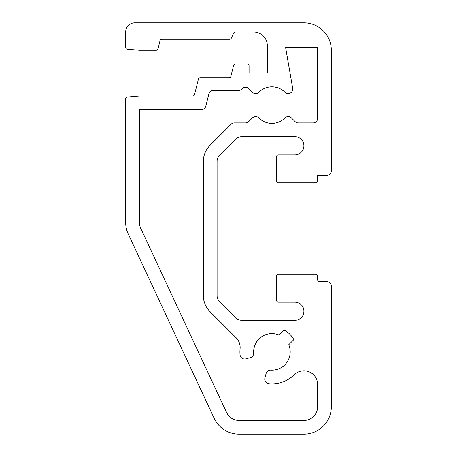 <?xml version="1.0" encoding="UTF-8"?>
<svg xmlns="http://www.w3.org/2000/svg" width="457" height="457" viewBox="0 0 457 457"><rect width="100%" height="100%" fill="white"/><g stroke="black" fill="none" stroke-linecap="round" stroke-linejoin="round"><path stroke-width="0.69" d="M214.19 418.321A27.42 27.42 0 0 0 239.04 434.15L303.905 434.15A27.42 27.42 0 0 0 331.325 406.73L331.325 286.082A4.57 4.57 0 0 0 326.755 281.512L319.443 281.512A1.828 1.828 0 0 1 317.615 279.684L317.615 276.028A1.828 1.828 0 0 0 315.787 274.2L278.313 274.2A1.828 1.828 0 0 0 276.485 276.028L276.485 300.249A1.828 1.828 0 0 0 278.313 302.077L294.765 302.077A9.14 9.14 0 0 1 303.905 311.217A9.14 9.14 0 0 1 294.765 320.357L241.884 320.357A9.14 9.14 0 0 1 235.418 317.678L219.754 302.014A9.14 9.14 0 0 1 217.075 295.548L217.075 161.452A9.14 9.14 0 0 1 219.754 154.986L235.418 139.322A9.14 9.14 0 0 1 241.884 136.643L294.765 136.643A9.14 9.14 0 0 1 303.905 145.783A9.14 9.14 0 0 1 294.765 154.923L278.313 154.923A1.828 1.828 0 0 0 276.485 156.751L276.485 180.972A1.828 1.828 0 0 0 278.313 182.8L315.787 182.8A1.828 1.828 0 0 0 317.615 180.972L317.615 175.488L326.755 175.488A4.57 4.57 0 0 0 331.325 170.918L331.325 50.27A27.42 27.42 0 0 0 303.905 22.85L134.815 22.85A9.14 9.14 0 0 0 125.675 31.99L125.675 47.397A1.828 1.828 0 0 0 127.343 49.219L139.385 50.27L156.237 50.27A1.828 1.828 0 0 0 158.008 48.882L160.047 40.69A1.828 1.828 0 0 1 161.824 39.302L229.62 39.302A1.828 1.828 0 0 0 231.276 38.245L233.704 33.047A1.828 1.828 0 0 1 235.361 31.99L253.635 31.99A13.71 13.71 0 0 1 267.345 45.7L267.345 73.12L249.065 73.12L249.065 65.808A1.828 1.828 0 0 0 247.237 63.98L235.395 63.98A1.828 1.828 0 0 0 233.624 65.368L230.905 76.302A1.828 1.828 0 0 1 229.128 77.69L200.2 77.69A1.828 1.828 0 0 0 198.424 79.078L194.568 94.582A1.828 1.828 0 0 1 192.797 95.97L139.385 95.97L127.343 97.021A1.828 1.828 0 0 0 125.675 98.843L125.675 222.422A27.42 27.42 0 0 0 128.246 234.007L214.19 418.321M317.615 406.73L317.615 384.526A13.71 13.71 0 0 0 294.308 374.734A31.99 31.99 0 0 1 268.899 383.737A4.57 4.57 0 0 1 264.917 378.008L266.123 373.518A4.57 4.57 0 0 1 270.812 370.136A18.28 18.28 0 0 0 288.744 344.755L293.862 339.637A25.135 25.135 0 0 0 284.168 329.943L279.05 335.061A18.28 18.28 0 0 0 253.669 352.993A4.57 4.57 0 0 1 250.287 357.682L245.797 358.888A4.57 4.57 0 0 1 240.068 354.906A31.99 31.99 0 0 1 240.074 348.794A13.71 13.71 0 0 0 236.126 337.774L210.06 311.708A22.85 22.85 0 0 1 203.365 295.548L203.365 161.452A22.85 22.85 0 0 1 210.06 145.292L231.082 124.27A4.57 4.57 0 0 1 234.31 122.933L245.506 122.933A4.57 4.57 0 0 0 248.739 121.596L252.413 117.923A4.57 4.57 0 0 1 258.896 117.946A18.28 18.28 0 0 0 284.934 117.946A4.57 4.57 0 0 1 291.417 117.923L295.091 121.596A4.57 4.57 0 0 0 298.324 122.933L313.045 122.933A4.57 4.57 0 0 0 317.615 118.363L317.615 47.602L285.625 47.602L292.691 88.287A4.57 4.57 0 0 1 284.934 92.274A18.28 18.28 0 0 0 258.896 92.274A4.57 4.57 0 0 1 252.413 92.297L248.739 88.624A4.57 4.57 0 0 0 242.033 88.886A4.57 4.57 0 0 1 238.56 90.486L213.288 90.486A4.57 4.57 0 0 0 208.855 93.953L205.804 106.213A4.57 4.57 0 0 1 201.371 109.68L139.385 109.68L139.385 222.422A13.71 13.71 0 0 0 140.67 228.214L226.615 412.522A13.71 13.71 0 0 0 239.04 420.44L303.905 420.44A13.71 13.71 0 0 0 317.615 406.73"/></g></svg>
